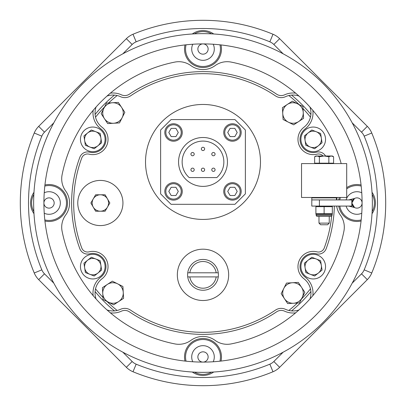 <?xml version="1.0" encoding="UTF-8"?>
<svg xmlns="http://www.w3.org/2000/svg" width="406" height="406" viewBox="0 0 406 406"><rect width="100%" height="100%" fill="white"/><g stroke="black" fill="none" stroke-linecap="round" stroke-linejoin="round"><path stroke-width="0.61" d="M269.848 364.177A174.489 174.489 0 0 1 136.152 364.177A12.317 12.317 0 0 1 132.163 361.507L122.84 352.185L132.163 361.507L126.357 367.313A20.528 20.528 0 0 0 133.011 371.759A20.528 20.528 0 0 1 126.357 367.313A20.528 20.528 0 0 0 133.011 371.759A20.528 20.528 0 0 1 126.357 367.313L38.687 279.643A20.528 20.528 0 0 1 34.241 272.989A182.7 182.7 0 0 1 34.241 133.011A20.528 20.528 0 0 1 38.687 126.357L126.357 38.687A20.528 20.528 0 0 1 133.011 34.241A182.7 182.7 0 0 1 272.989 34.241A20.528 20.528 0 0 1 279.643 38.687L367.313 126.357A20.528 20.528 0 0 1 371.759 133.011A20.528 20.528 0 0 0 367.313 126.357A20.528 20.528 0 0 1 371.759 133.011A182.7 182.7 0 0 1 371.759 272.989A20.528 20.528 0 0 1 367.313 279.643L279.643 367.313A20.528 20.528 0 0 1 272.989 371.759A182.7 182.7 0 0 1 133.011 371.759A20.528 20.528 0 0 1 126.357 367.313A20.528 20.528 0 0 0 133.011 371.759A20.528 20.528 0 0 1 126.357 367.313A20.528 20.528 0 0 0 133.011 371.759A182.7 182.7 0 0 0 272.989 371.759A20.528 20.528 0 0 0 279.643 367.313L273.837 361.507L283.16 352.185L273.837 361.507A12.317 12.317 0 0 1 269.848 364.177L272.989 371.759M132.163 44.493L126.357 38.687A20.528 20.528 0 0 1 133.011 34.241A20.528 20.528 0 0 0 126.357 38.687A20.528 20.528 0 0 1 133.011 34.241A20.528 20.528 0 0 0 126.357 38.687A20.528 20.528 0 0 1 133.011 34.241A182.7 182.7 0 0 1 272.989 34.241A20.528 20.528 0 0 1 279.643 38.687L273.837 44.493A12.317 12.317 0 0 0 269.848 41.823A174.489 174.489 0 0 0 136.152 41.823A12.317 12.317 0 0 0 132.163 44.493L122.84 53.815M260.479 161.943A57.479 57.479 0 0 0 203 104.464A57.479 57.479 0 0 0 145.521 161.943A57.479 57.479 0 0 0 203 219.423A57.479 57.479 0 0 0 260.479 161.943M228.659 274.847A25.659 25.659 0 0 0 203 249.188A25.659 25.659 0 0 0 177.341 274.847A25.659 25.659 0 0 0 203 300.506A25.659 25.659 0 0 0 228.659 274.847M310.9 291.559A139.593 139.593 0 0 1 291.559 310.9M114.441 310.9A139.593 139.593 0 0 1 95.1 291.559M95.1 114.441A139.593 139.593 0 0 1 114.441 95.1A139.593 139.593 0 0 0 95.1 114.441M291.559 95.1A139.593 139.593 0 0 1 310.9 114.441A139.593 139.593 0 0 0 291.559 95.1A139.593 139.593 0 0 1 310.9 114.441A139.593 139.593 0 0 0 291.559 95.1M194.215 154.123A1.644 1.644 0 0 0 192.571 152.478A1.644 1.644 0 0 0 190.932 154.123A1.644 1.644 0 0 0 192.571 155.767A1.644 1.644 0 0 0 194.215 154.123M215.068 154.123A1.644 1.644 0 0 0 213.429 152.478A1.644 1.644 0 0 0 211.785 154.123A1.644 1.644 0 0 0 213.429 155.767A1.644 1.644 0 0 0 215.068 154.123M204.644 169.764A1.644 1.644 0 0 0 203 168.125A1.644 1.644 0 0 0 201.356 169.764A1.644 1.644 0 0 0 203 171.408A1.644 1.644 0 0 0 204.644 169.764M204.644 148.911A1.644 1.644 0 0 0 203 147.266A1.644 1.644 0 0 0 201.356 148.911A1.644 1.644 0 0 0 203 150.55A1.644 1.644 0 0 0 204.644 148.911M194.215 169.764A1.644 1.644 0 0 0 192.571 168.125A1.644 1.644 0 0 0 190.932 169.764A1.644 1.644 0 0 0 192.571 171.408A1.644 1.644 0 0 0 194.215 169.764M215.068 169.764A1.644 1.644 0 0 0 213.429 168.125A1.644 1.644 0 0 0 211.785 169.764A1.644 1.644 0 0 0 213.429 171.408A1.644 1.644 0 0 0 215.068 169.764M182.142 161.943A20.858 20.858 0 0 0 189.206 177.584L216.794 177.584A20.858 20.858 0 0 0 203 141.085A20.858 20.858 0 0 0 182.142 161.943M178.559 161.943A24.441 24.441 0 0 0 203 186.384A24.441 24.441 0 0 0 227.441 161.943A24.441 24.441 0 0 0 203 137.502A24.441 24.441 0 0 0 178.559 161.943M234.937 119.577L171.063 119.577L160.634 130.006L160.634 193.88L171.063 204.309L234.937 204.309L245.366 193.88L245.366 130.006L234.937 119.577M173.545 123.764A8.724 8.724 0 0 0 164.816 132.488A8.724 8.724 0 0 0 173.545 141.212A8.724 8.724 0 0 0 182.269 132.488A8.724 8.724 0 0 0 173.545 123.764A8.724 8.724 0 0 1 182.269 132.488A8.724 8.724 0 0 1 173.545 141.212M175.915 128.382L171.17 128.382L168.8 132.488L171.17 136.594L175.915 136.594L178.285 132.488L175.915 128.382M189.815 276.902A13.342 13.342 0 0 0 216.185 276.902L218.261 276.902A15.398 15.398 0 0 1 187.739 276.902L216.185 276.902M187.739 272.796A15.398 15.398 0 0 1 218.261 272.796L187.739 272.796A15.398 15.398 0 0 0 187.739 276.902M216.185 272.796A13.342 13.342 0 0 0 189.815 272.796M218.261 276.902A15.398 15.398 0 0 0 218.261 272.796M326.165 248.726A8.211 8.211 0 0 1 316.457 253.831A8.211 8.211 0 0 0 326.165 248.726A131.382 131.382 0 0 0 334.346 206.081A131.382 131.382 0 0 1 326.165 248.726M102.119 148.703A13.21 13.21 0 0 1 89.543 152.169A8.211 8.211 0 0 0 79.835 157.274A131.382 131.382 0 0 0 79.835 248.726A8.211 8.211 0 0 0 89.543 253.831A13.21 13.21 0 0 1 100.82 277.115A20.016 20.016 0 0 0 93.167 295.654A20.016 20.016 0 0 1 100.82 277.115A13.21 13.21 0 0 0 89.543 253.831A8.211 8.211 0 0 1 79.835 248.726A131.382 131.382 0 0 1 79.835 157.274A8.211 8.211 0 0 1 89.543 152.169A13.21 13.21 0 0 0 100.82 128.885A13.21 13.21 0 0 1 102.119 148.703M307.149 127.154A20.016 20.016 0 0 0 312.833 110.346A20.016 20.016 0 0 1 305.18 128.885A20.016 20.016 0 0 0 307.149 127.154M295.654 93.167A20.016 20.016 0 0 0 284.626 94.821A8.211 8.211 0 0 1 276.593 94.167A131.382 131.382 0 0 0 129.407 94.167A8.211 8.211 0 0 1 121.374 94.821A20.016 20.016 0 0 0 110.346 93.167A20.016 20.016 0 0 1 121.374 94.821A8.211 8.211 0 0 0 129.407 94.167A131.382 131.382 0 0 1 276.593 94.167A8.211 8.211 0 0 0 284.626 94.821A20.016 20.016 0 0 1 295.654 93.167M312.833 295.654A20.016 20.016 0 0 0 305.18 277.115A13.21 13.21 0 0 1 316.457 253.831A13.21 13.21 0 0 0 305.18 277.115A20.016 20.016 0 0 1 312.833 295.654M129.407 311.833A131.382 131.382 0 0 0 276.593 311.833A8.211 8.211 0 0 1 284.626 311.179A20.016 20.016 0 0 0 295.654 312.833A20.016 20.016 0 0 1 284.626 311.179A8.211 8.211 0 0 0 276.593 311.833A131.382 131.382 0 0 1 129.407 311.833A8.211 8.211 0 0 0 121.374 311.179A8.211 8.211 0 0 1 129.407 311.833M110.346 312.833A20.016 20.016 0 0 0 121.374 311.179A20.016 20.016 0 0 1 110.346 312.833M93.167 110.346A20.016 20.016 0 0 0 100.82 128.885A20.016 20.016 0 0 1 93.167 110.346M316.457 152.169A13.21 13.21 0 0 1 305.18 128.885A13.21 13.21 0 0 0 316.457 152.169A8.211 8.211 0 0 1 325.556 155.99A8.211 8.211 0 0 0 316.457 152.169M334.28 197.869A131.382 131.382 0 0 0 334.265 197.458A131.382 131.382 0 0 1 334.28 197.869M323.024 155.99A6.156 6.156 0 0 0 316.959 154.163A15.266 15.266 0 0 1 303.932 127.256A17.96 17.96 0 0 0 309.925 107.001M309.925 298.999A17.96 17.96 0 0 0 303.932 278.744A15.266 15.266 0 0 1 316.959 251.837A6.156 6.156 0 0 0 324.242 248.01A129.326 129.326 0 0 0 331.661 216.093M96.075 107.001A17.96 17.96 0 0 0 102.068 127.256A15.266 15.266 0 0 1 89.041 154.163A6.156 6.156 0 0 0 81.758 157.99A129.326 129.326 0 0 0 81.758 248.01A6.156 6.156 0 0 0 89.041 251.837A15.266 15.266 0 0 1 102.068 278.744A17.96 17.96 0 0 0 96.075 298.999M341.187 163.588A143.699 143.699 0 0 0 231.202 62.098A20.528 20.528 0 0 0 215.084 65.635A20.528 20.528 0 0 1 190.916 65.635A20.528 20.528 0 0 0 174.798 62.098A143.699 143.699 0 0 0 62.098 174.798A20.528 20.528 0 0 0 65.635 190.916A20.528 20.528 0 0 1 65.635 215.084A20.528 20.528 0 0 0 62.098 231.202A143.699 143.699 0 0 0 174.798 343.902A20.528 20.528 0 0 0 190.916 340.365A20.528 20.528 0 0 1 215.084 340.365A20.528 20.528 0 0 0 231.202 343.902A143.699 143.699 0 0 0 343.902 231.202A20.528 20.528 0 0 0 340.365 215.084A20.528 20.528 0 0 1 336.665 206.081M336.665 199.919A20.528 20.528 0 0 1 337.193 197.458M53.815 122.84L44.493 132.163L38.687 126.357A20.528 20.528 0 0 0 34.241 133.011A20.528 20.528 0 0 1 38.687 126.357A20.528 20.528 0 0 0 34.241 133.011A20.528 20.528 0 0 1 38.687 126.357A20.528 20.528 0 0 0 34.241 133.011A182.7 182.7 0 0 0 34.241 272.989A182.7 182.7 0 0 1 34.241 133.011A182.7 182.7 0 0 0 34.241 272.989A20.528 20.528 0 0 0 38.687 279.643L44.493 273.837L53.815 283.16L44.493 273.837A12.317 12.317 0 0 1 41.823 269.848L34.241 272.989M107.001 309.925A17.96 17.96 0 0 0 120.516 309.311A10.262 10.262 0 0 1 130.559 310.133A129.326 129.326 0 0 0 275.441 310.133A10.262 10.262 0 0 1 285.484 309.311A17.96 17.96 0 0 0 298.999 309.925M298.999 96.075A17.96 17.96 0 0 0 285.484 96.689A10.262 10.262 0 0 1 275.441 95.867A129.326 129.326 0 0 0 130.559 95.867A10.262 10.262 0 0 1 120.516 96.689A17.96 17.96 0 0 0 107.001 96.075M33.642 203A169.358 169.358 0 0 0 203 372.358A169.358 169.358 0 0 0 372.358 203A169.358 169.358 0 0 0 203 33.642A169.358 169.358 0 0 0 33.642 203M43.909 203A159.091 159.091 0 0 0 203 362.091A159.091 159.091 0 0 0 362.091 203A159.091 159.091 0 0 0 203 43.909A159.091 159.091 0 0 0 43.909 203M208.131 356.96A5.131 5.131 0 0 0 203 351.829A5.131 5.131 0 0 0 197.869 356.96A5.131 5.131 0 0 0 203 362.091A5.131 5.131 0 0 0 208.131 356.96M356.96 197.869A5.131 5.131 0 0 0 351.829 203A5.131 5.131 0 0 0 356.96 208.131A5.131 5.131 0 0 0 362.091 203A5.131 5.131 0 0 0 356.96 197.869M197.869 49.04A5.131 5.131 0 0 0 203 54.171A5.131 5.131 0 0 0 208.131 49.04A5.131 5.131 0 0 0 203 43.909A5.131 5.131 0 0 0 197.869 49.04M49.04 208.131A5.131 5.131 0 0 0 54.171 203A5.131 5.131 0 0 0 49.04 197.869A5.131 5.131 0 0 0 43.909 203A5.131 5.131 0 0 0 49.04 208.131M219.93 361.188A17.448 17.448 0 0 0 203 339.512A17.448 17.448 0 0 0 186.07 361.188M184.989 361.071A18.473 18.473 0 0 1 203 338.487A18.473 18.473 0 0 1 221.011 361.071M213.703 372.018A18.473 18.473 0 0 1 192.297 372.018M194.393 372.14A17.448 17.448 0 0 0 211.607 372.14M361.188 186.07A17.448 17.448 0 0 0 346.699 188.891M340.416 197.458A17.448 17.448 0 0 0 339.786 199.919M339.786 206.081A17.448 17.448 0 0 0 361.188 219.93M361.071 221.011A18.473 18.473 0 0 1 338.746 206.081M338.746 199.919A18.473 18.473 0 0 1 339.335 197.458M346.699 187.638A18.473 18.473 0 0 1 361.071 184.989M372.018 192.297A18.473 18.473 0 0 1 372.018 213.703M372.14 211.607A17.448 17.448 0 0 0 372.14 194.393M186.07 44.812A17.448 17.448 0 0 0 203 66.488A17.448 17.448 0 0 0 219.93 44.812M221.011 44.929A18.473 18.473 0 0 1 203 67.513A18.473 18.473 0 0 1 184.989 44.929M192.297 33.982A18.473 18.473 0 0 1 213.703 33.982M211.607 33.86A17.448 17.448 0 0 0 194.393 33.86M44.812 219.93A17.448 17.448 0 0 0 66.488 203A17.448 17.448 0 0 0 44.812 186.07M44.929 184.989A18.473 18.473 0 0 1 67.513 203A18.473 18.473 0 0 1 44.929 221.011M33.982 213.703A18.473 18.473 0 0 1 33.982 192.297M33.86 194.393A17.448 17.448 0 0 0 33.86 211.607M192.784 361.766A11.292 11.292 0 0 1 203 345.668A11.292 11.292 0 0 1 213.216 361.766M361.766 213.216A11.292 11.292 0 0 1 346.1 206.081M346.1 199.919A11.292 11.292 0 0 1 361.766 192.784M213.216 44.234A11.292 11.292 0 0 1 203 60.332A11.292 11.292 0 0 1 192.784 44.234M44.234 192.784A11.292 11.292 0 0 1 60.332 203A11.292 11.292 0 0 1 44.234 213.216M319.4 199.919L351.829 199.919L351.829 206.081L311.798 206.081L311.798 199.919L319.4 199.919L319.4 206.081M348.749 199.919L351.829 199.919L351.829 203L354.545 198.473L348.749 199.919M348.749 206.081L351.829 206.081L351.829 203L354.545 207.527L348.749 206.081M311.793 129.991L304.393 135.914L305.82 145.287L314.65 148.738L318.355 145.774A8.211 8.211 0 0 0 321.339 138.126L322.054 142.816L318.355 145.774A8.211 8.211 0 0 1 305.104 140.598A8.211 8.211 0 0 1 316.213 131.717L320.628 133.442L321.339 138.126A8.211 8.211 0 0 0 316.213 131.717L311.793 129.991M173.545 182.68A8.724 8.724 0 0 0 164.816 191.404A8.724 8.724 0 0 0 173.545 200.128A8.724 8.724 0 0 0 182.269 191.404A8.724 8.724 0 0 0 173.545 182.68A8.724 8.724 0 0 1 182.269 191.404A8.724 8.724 0 0 1 173.545 200.128M175.915 187.298L171.17 187.298L168.8 191.404L171.17 195.509L175.915 195.509L178.285 191.404L175.915 187.298M232.455 123.764A8.724 8.724 0 0 0 223.731 132.488A8.724 8.724 0 0 0 232.455 141.212A8.724 8.724 0 0 0 241.184 132.488A8.724 8.724 0 0 0 232.455 123.764A8.724 8.724 0 0 1 241.184 132.488A8.724 8.724 0 0 1 232.455 141.212M234.83 128.382L230.085 128.382L227.715 132.488L230.085 136.594L234.83 136.594L237.2 132.488L234.83 128.382M232.455 182.68A8.724 8.724 0 0 0 223.731 191.404A8.724 8.724 0 0 0 232.455 200.128A8.724 8.724 0 0 0 241.184 191.404A8.724 8.724 0 0 0 232.455 182.68A8.724 8.724 0 0 1 241.184 191.404A8.724 8.724 0 0 1 232.455 200.128M234.83 187.298L230.085 187.298L227.715 191.404L230.085 195.509L234.83 195.509L237.2 191.404L234.83 187.298M91.35 257.262L83.946 263.184L85.372 272.558L94.207 276.009L97.907 273.05A8.211 8.211 0 0 0 100.896 265.402L101.607 270.086L97.907 273.05A8.211 8.211 0 0 1 84.661 267.874A8.211 8.211 0 0 1 95.765 258.987L100.18 260.713L100.896 265.402A8.211 8.211 0 0 0 95.765 258.987L91.35 257.262M91.35 129.991L83.946 135.914L85.372 145.287L94.207 148.738L97.907 145.774A8.211 8.211 0 0 0 100.896 138.126L101.607 142.816L97.907 145.774A8.211 8.211 0 0 1 84.661 140.598A8.211 8.211 0 0 1 95.765 131.717L100.18 133.442L100.896 138.126A8.211 8.211 0 0 0 95.765 131.717L91.35 129.991M311.793 257.262L304.393 263.184L305.82 272.558L314.65 276.009L318.355 273.05A8.211 8.211 0 0 0 321.339 265.402L322.054 270.086L318.355 273.05A8.211 8.211 0 0 1 305.104 267.874A8.211 8.211 0 0 1 316.213 258.987L320.628 260.713L321.339 265.402A8.211 8.211 0 0 0 316.213 258.987L311.793 257.262M314.635 156.726L317.005 155.99L315.904 155.99L314.635 156.726L314.635 163.176L328.606 163.176M336.467 197.458L346.699 197.458L346.699 163.588L301.536 163.588L301.536 197.458L336.467 197.458M311.798 199.919L311.798 197.869L336.432 197.869L336.432 199.919L311.798 199.919M329.246 223.117L327.606 224.762L320.628 224.762L318.984 223.117L329.246 223.117L329.246 216.342M319.375 156.726L324.115 155.99L317.005 155.99L319.375 156.726L319.375 163.176L333.595 163.176L333.595 156.726L331.225 155.99L332.326 155.99L333.595 156.726M328.855 156.726L331.225 155.99L324.115 155.99L328.855 156.726L328.855 163.176M317.238 216.342A1.025 1.025 0 0 1 316.213 215.317L332.017 215.317A1.025 1.025 0 0 1 330.991 216.342L317.238 216.342M332.017 206.081L332.326 206.654L329.246 206.223M316.213 206.081L315.904 206.654L332.326 206.654L332.326 213.718L315.904 213.718L315.904 214.18L315.904 206.654M332.326 213.718L332.017 215.317M332.017 214.292L316.213 214.292L316.213 215.317M316.213 214.292L315.904 214.18M324.115 213.718L324.115 206.654M107.468 207.106A8.211 8.211 0 0 0 100.358 194.789L105.098 194.789L109.843 203L107.468 207.106A8.211 8.211 0 0 0 100.358 194.789A8.211 8.211 0 0 0 93.248 207.106L95.618 211.211L105.098 211.211L107.468 207.106A8.211 8.211 0 0 1 93.248 207.106L90.878 203L95.618 194.789L100.358 194.789M112.711 221.904A22.579 22.579 0 0 0 119.262 190.647A22.579 22.579 0 0 0 88.011 184.096A22.579 22.579 0 0 0 81.454 215.353A22.579 22.579 0 0 0 112.711 221.904M93.248 198.894A8.211 8.211 0 0 0 93.248 207.106M300.907 139.365A12.317 12.317 0 0 1 313.224 127.048A12.317 12.317 0 0 1 325.541 139.365A12.317 12.317 0 0 1 313.224 151.682A12.317 12.317 0 0 1 300.907 139.365M80.459 266.635A12.317 12.317 0 0 1 92.776 254.318A12.317 12.317 0 0 1 105.093 266.635A12.317 12.317 0 0 1 92.776 278.952A12.317 12.317 0 0 1 80.459 266.635M80.459 139.365A12.317 12.317 0 0 1 92.776 127.048A12.317 12.317 0 0 1 105.093 139.365A12.317 12.317 0 0 1 92.776 151.682A12.317 12.317 0 0 1 80.459 139.365M300.907 266.635A12.317 12.317 0 0 1 313.224 254.318A12.317 12.317 0 0 1 325.541 266.635A12.317 12.317 0 0 1 313.224 278.952A12.317 12.317 0 0 1 300.907 266.635M292.315 101.17L282.409 107.676L283.089 119.511L293.68 124.835L298.633 121.582A10.262 10.262 0 0 0 303.241 112.411L303.587 118.329L298.633 121.582A10.262 10.262 0 0 1 282.749 113.594A10.262 10.262 0 0 1 297.608 103.834L302.901 106.499L303.241 112.411A10.262 10.262 0 0 0 297.608 103.834L292.315 101.17M304.83 292.315L298.324 282.409L286.489 283.089L281.165 293.68L284.418 298.633A10.262 10.262 0 0 0 293.589 303.241L287.671 303.587L284.418 298.633A10.262 10.262 0 0 1 292.406 282.749A10.262 10.262 0 0 1 302.165 297.608L299.501 302.901L293.589 303.241A10.262 10.262 0 0 0 302.165 297.608L304.83 292.315M113.685 304.83L123.591 298.324L122.911 286.489L112.32 281.165L107.367 284.418A10.262 10.262 0 0 0 102.759 293.589L102.413 287.671L107.367 284.418A10.262 10.262 0 0 1 123.251 292.406A10.262 10.262 0 0 1 108.392 302.165L103.099 299.501L102.759 293.589A10.262 10.262 0 0 0 108.392 302.165L113.685 304.83M101.17 113.685L107.676 123.591L119.511 122.911L124.835 112.32L121.582 107.367A10.262 10.262 0 0 0 112.411 102.759L118.329 102.413L121.582 107.367A10.262 10.262 0 0 1 113.594 123.251A10.262 10.262 0 0 1 103.834 108.392L106.499 103.099L112.411 102.759A10.262 10.262 0 0 0 103.834 108.392L101.17 113.685M272.989 34.241A182.7 182.7 0 0 0 133.011 34.241A182.7 182.7 0 0 1 272.989 34.241A20.528 20.528 0 0 1 279.643 38.687A20.528 20.528 0 0 0 272.989 34.241L269.848 41.823M361.507 132.163L367.313 126.357A20.528 20.528 0 0 1 371.759 133.011A182.7 182.7 0 0 1 371.759 272.989A20.528 20.528 0 0 1 367.313 279.643L361.507 273.837L352.185 283.16L361.507 273.837A12.317 12.317 0 0 0 364.177 269.848A174.489 174.489 0 0 0 364.177 136.152A12.317 12.317 0 0 0 361.507 132.163L352.185 122.84M297.405 303.023A137.538 137.538 0 0 1 288.833 310.468A137.538 137.538 0 0 0 297.405 303.023M117.167 310.468A137.538 137.538 0 0 1 106.945 301.44A137.538 137.538 0 0 0 117.167 310.468M102.977 297.405A137.538 137.538 0 0 1 95.532 288.833A137.538 137.538 0 0 0 102.977 297.405M301.44 299.055A137.538 137.538 0 0 0 310.468 288.833M310.468 117.167A137.538 137.538 0 0 0 303.023 108.595M299.055 104.56A137.538 137.538 0 0 0 288.833 95.532M117.167 95.532A137.538 137.538 0 0 0 108.595 102.977M104.56 106.945A137.538 137.538 0 0 0 95.532 117.167M173.545 124.789A7.699 7.699 0 0 0 165.846 132.488A7.699 7.699 0 0 0 173.545 140.182A7.699 7.699 0 0 0 181.238 132.488A7.699 7.699 0 0 0 173.545 124.789M283.16 53.815L273.837 44.493M44.493 132.163A12.317 12.317 0 0 0 41.823 136.152A174.489 174.489 0 0 0 41.823 269.848M133.011 34.241L136.152 41.823M41.823 136.152L34.241 133.011M371.759 133.011L364.177 136.152M371.759 272.989L364.177 269.848M136.152 364.177L133.011 371.759M173.545 183.705A7.699 7.699 0 0 0 165.846 191.404A7.699 7.699 0 0 0 173.545 199.097A7.699 7.699 0 0 0 181.238 191.404A7.699 7.699 0 0 0 173.545 183.705M232.455 124.789A7.699 7.699 0 0 0 224.762 132.488A7.699 7.699 0 0 0 232.455 140.182A7.699 7.699 0 0 0 240.154 132.488A7.699 7.699 0 0 0 232.455 124.789M232.455 183.705A7.699 7.699 0 0 0 224.762 191.404A7.699 7.699 0 0 0 232.455 199.097A7.699 7.699 0 0 0 240.154 191.404A7.699 7.699 0 0 0 232.455 183.705M332.326 197.869L332.326 197.458M332.326 163.588L332.326 163.176M315.904 197.869L315.904 197.458M315.904 163.588L315.904 163.176M318.984 223.117L318.984 216.342"/></g></svg>
